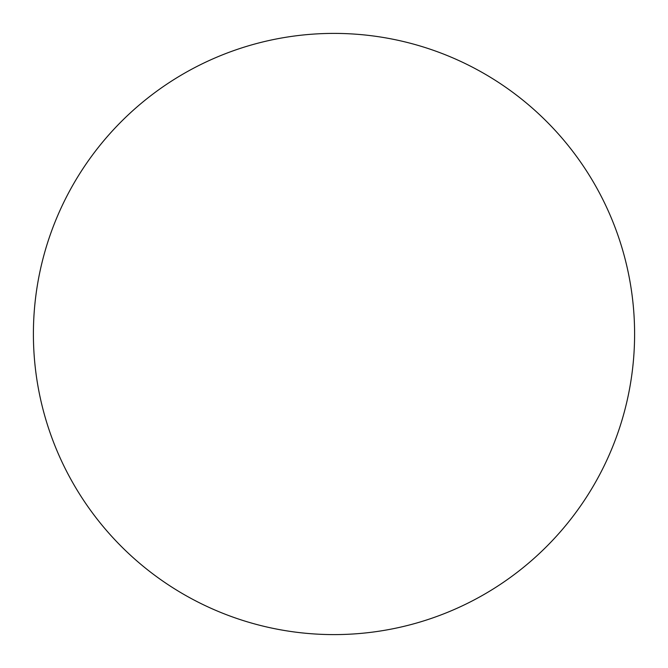 <?xml version="1.0" encoding="UTF-8"?>
<svg xmlns="http://www.w3.org/2000/svg" width="668" height="668" viewBox="0 0 668 668"><rect width="100%" height="100%" fill="white"/><g stroke="black" fill="none" stroke-linecap="round" stroke-linejoin="round"><path stroke-width="1" d="M33.4 334A300.6 300.6 0 0 0 334 634.6A300.6 300.6 0 0 0 634.6 334A300.6 300.6 0 0 0 334 33.4A300.6 300.6 0 0 0 33.4 334"/></g></svg>
